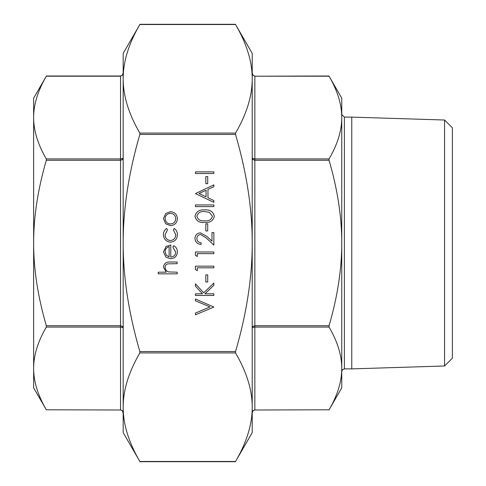 <?xml version="1.0" encoding="UTF-8"?>
<svg xmlns="http://www.w3.org/2000/svg" width="486" height="486" viewBox="0 0 486 486"><rect width="100%" height="100%" fill="white"/><g stroke="black" fill="none" stroke-linecap="round" stroke-linejoin="round"><path stroke-width="0.73" d="M444.569 365.988L444.569 120.012L452.363 127.806L452.363 358.194L444.569 365.988L351.761 368.886L351.761 117.114L344.392 117.114L344.392 368.886L342.539 369.646L341.755 371.486M139.968 24.3L139.846 24.513C128.693 43.655 123.14 61.752 123.177 78.793L123.177 53.387L139.968 24.3L235.424 24.3L252.216 53.387L252.216 78.793L252.216 63.921M235.424 461.7L235.546 461.487C246.7 442.345 252.258 424.248 252.216 407.207L252.216 432.613L235.424 461.7L139.968 461.7L123.177 432.613L123.177 78.793C123.14 95.833 128.693 113.924 139.846 133.073L139.846 134.44C128.693 172.73 123.14 208.913 123.177 243C123.14 277.087 128.693 313.27 139.846 351.56L139.846 352.927C128.693 372.076 123.14 390.167 123.177 407.207L123.177 424.709M252.216 328.147L252.987 327.394L254.852 327.078L254.852 325.711L252.987 326.428L252.216 328.147M252.987 410.816L254.852 409.795L252.987 410.816L252.252 412.742M123.177 413.288L122.405 410.816L123.177 413.288C123.171 411.49 122.29 410.391 120.54 410.002L46.31 409.795L120.54 410.002M46.31 327.078L120.54 327.078L122.405 327.394L123.177 328.147L122.405 326.428L120.54 325.711L46.31 325.711L46.31 327.078C37.823 341.694 33.601 355.479 33.637 368.437C33.601 381.395 37.823 395.179 46.31 409.795L33.637 387.84L33.637 243C33.601 268.916 37.823 296.49 46.31 325.711M46.31 160.289L120.54 160.289L122.405 159.572L123.177 157.853L122.405 158.606L120.54 158.922L46.31 158.922L46.31 160.289C37.823 189.51 33.601 217.084 33.637 243L33.637 117.563C33.601 130.521 37.823 144.306 46.31 158.922M122.405 75.184L123.177 72.712L122.405 75.184L120.54 75.998C122.29 75.609 123.171 74.51 123.177 72.712M328.961 159.499L329.083 158.922C337.57 144.306 341.792 130.521 341.755 117.563C341.792 104.605 337.57 90.821 329.083 76.205L254.852 76.205L252.987 75.184L254.852 76.205L328.961 75.998L341.755 98.16L341.755 243C341.792 217.084 337.57 189.51 329.083 160.289L328.961 159.499M329.083 409.795L254.852 410.002L329.083 409.795C337.57 395.179 341.792 381.395 341.755 368.437C341.792 355.479 337.57 341.694 329.083 327.078L329.083 325.711L254.852 325.711L254.852 158.922L252.987 158.606L252.216 157.853L252.987 159.572L254.852 160.289L329.083 160.289M252.507 74.297L252.216 72.712L252.987 75.184M46.431 75.998L46.31 76.205C37.823 90.821 33.601 104.605 33.637 117.563L33.637 98.16L46.431 75.998L120.54 75.998M252.216 78.793L252.216 407.207C252.258 390.167 246.7 372.076 235.546 352.927L235.546 351.56C246.7 313.27 252.258 277.087 252.216 243C252.258 208.913 246.7 172.73 235.546 134.44L235.546 133.073C246.7 113.924 252.258 95.833 252.216 78.793C252.258 61.752 246.7 43.655 235.546 24.513L139.846 24.513M123.177 407.207C123.14 424.248 128.693 442.345 139.846 461.487L235.546 461.487M122.405 410.816L120.54 409.795L120.54 76.205L46.31 76.205M329.083 325.711C337.57 296.49 341.792 268.916 341.755 243L341.755 387.84L328.961 410.002M341.755 372.051L341.755 368.437L341.755 372.051M341.755 117.563L341.755 113.949M123.177 61.291L123.177 78.793M252.216 422.079L252.216 407.207M177.165 273.843L158.254 273.843L158.254 272.19L166.236 272.19L163.454 267.063C164.055 263.351 166.327 261.675 170.282 262.027L177.165 262.027L177.165 263.679L167.761 263.874C165.999 264.354 165.112 265.514 165.112 267.355C165.27 269.669 166.461 271.2 168.678 271.935L177.165 272.19L177.165 273.843M175.744 252.149L172.907 247.186L173.678 245.716C176.139 247.064 177.378 249.136 177.396 251.942C177.044 256.14 174.729 258.4 170.465 258.716L165.969 257.167L163.454 251.9L166.109 246.475L170.78 245.011L170.78 257.064C173.824 256.808 175.476 255.174 175.744 252.149M169.128 256.887L169.128 246.663C166.552 247.398 165.216 249.118 165.112 251.815L166.37 255.284L169.128 256.887M163.454 234.635C163.436 231.998 164.487 229.939 166.613 228.463L167.476 229.848L165.112 234.756C165.283 238.183 167.038 240.102 170.392 240.521C173.775 240.114 175.561 238.189 175.744 234.744L173.38 229.848L174.292 228.463C176.4 230.018 177.439 232.12 177.396 234.768C177.165 239.191 174.875 241.657 170.537 242.174C166.078 241.67 163.721 239.161 163.454 234.635M165.683 223.785L163.454 218.651L165.677 213.53L170.465 211.683C174.729 212.078 177.044 214.399 177.396 218.651C177.05 222.91 174.735 225.237 170.465 225.632L165.683 223.785M165.112 218.657C165.434 221.902 167.22 223.675 170.477 223.973C173.721 223.675 175.476 221.902 175.744 218.657C175.476 215.413 173.715 213.64 170.477 213.342C167.227 213.64 165.434 215.413 165.112 218.657M213.864 307.049L195.427 314.849L195.427 313.075L209.958 306.927L195.427 300.785L195.427 299.012L213.864 307.049M213.864 295.47L195.427 295.47L195.427 293.811L202.449 293.811L195.427 286.126L195.427 283.769L203.701 292.827L213.864 283.059L213.864 285.264L204.964 293.811L213.864 293.811L213.864 295.47M207.716 281.995L205.827 281.995L205.827 274.906L207.716 274.906L207.716 281.995M197.316 270.653L195.427 269.572L195.427 266.164L213.864 266.164L213.864 267.816L197.316 267.816L197.316 270.653M197.316 256.474L195.427 255.387L195.427 251.979L213.864 251.979L213.864 253.637L197.316 253.637L197.316 256.474M196.848 238.492C197.055 241.086 198.476 242.508 201.101 242.763L201.101 244.415C197.359 244.112 195.311 242.107 194.953 238.407C195.208 235.005 197.037 233.146 200.439 232.837L207.048 236.567L211.975 241.178L211.975 232.6L213.864 232.6L213.864 245.126L206.234 237.976L200.584 234.489C198.252 234.781 197.006 236.117 196.848 238.492M207.716 230.947L205.827 230.947L205.827 223.858L207.716 223.858L207.716 230.947M214.338 216.276C213.105 220.917 209.879 222.971 204.655 222.436C199.418 222.983 196.186 220.93 194.953 216.276C196.162 211.574 199.394 209.454 204.655 209.916C209.903 209.454 213.129 211.574 214.338 216.276M204.649 220.784C208.731 221.294 211.331 219.775 212.443 216.221L209.278 212.267L204.649 211.568C200.578 211.143 197.978 212.698 196.848 216.221C197.96 219.775 200.56 221.294 204.649 220.784M213.864 206.605L195.427 206.605L195.427 204.952L213.864 204.952L213.864 206.605M195.427 193.604L213.864 184.862L213.864 186.66L207.953 189.382L207.953 197.741L213.864 200.542L213.864 202.352L195.427 193.604M199.023 193.507L206.064 196.842L206.064 190.257L199.023 193.507M207.716 183.678L205.827 183.678L205.827 176.588L207.716 176.588L207.716 183.678M213.864 173.514L195.427 173.514L195.427 171.862L213.864 171.862L213.864 173.514M329.083 158.922L254.852 158.922L254.852 76.205M235.546 133.073L139.846 133.073M235.546 351.56L139.846 351.56M139.846 134.44L235.546 134.44M139.846 352.927L235.546 352.927M254.852 409.795L254.852 327.078L329.083 327.078M444.569 120.012L351.761 117.114M254.852 410.002C253.297 410.166 252.416 411.259 252.216 413.288M254.852 75.998C253.297 75.834 252.416 74.741 252.216 72.712M351.761 368.886L344.392 368.886M344.392 117.114L341.755 114.514"/></g></svg>
